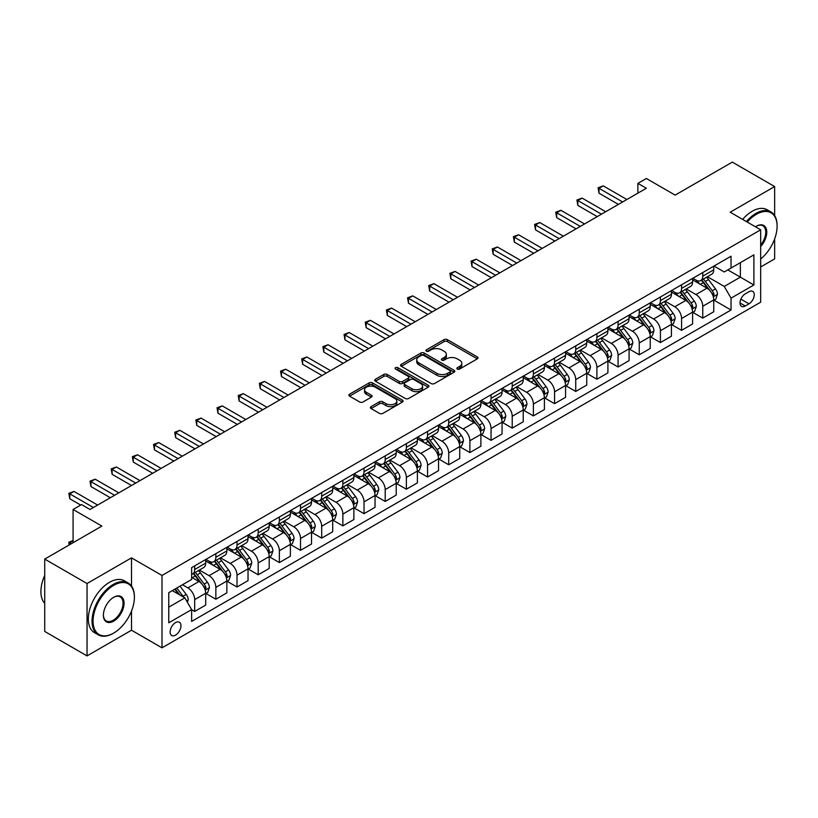 <?xml version="1.0" encoding="UTF-8"?>
<svg xmlns="http://www.w3.org/2000/svg" width="818" height="818" viewBox="0 0 818 818"><rect width="100%" height="100%" fill="white"/><g stroke="black" fill="none" stroke-linecap="round" stroke-linejoin="round"><path stroke-width="1.23" d="M457.313 369.041A1.646 0.951 0 0 0 459.644 369.041L477.303 358.836A2.352 1.36 0 0 0 477.998 357.875A2.352 1.36 0 0 0 477.303 356.924L447.385 339.644A2.352 1.36 0 0 0 444.062 339.644L426.393 349.838A1.646 0.951 0 0 0 425.912 350.513A1.646 0.951 0 0 0 426.393 351.188A1.646 0.951 0 0 0 428.724 351.188L431.004 349.869A7.526 4.346 0 0 1 441.648 349.869L444.143 351.3A7.526 4.346 0 0 1 446.342 354.378A7.526 4.346 0 0 1 444.143 357.446L441.853 358.765A1.646 0.951 0 0 0 441.372 359.439A1.646 0.951 0 0 0 441.853 360.114A1.646 0.951 0 0 0 444.184 360.114L446.464 358.795A7.526 4.346 0 0 1 457.109 358.795L459.604 360.227A7.526 4.346 0 0 1 461.802 363.304A7.526 4.346 0 0 1 459.604 366.372L457.313 367.691A1.646 0.951 0 0 0 456.833 368.366A1.646 0.951 0 0 0 457.313 369.041L457.313 367.691M175.543 635.116A7.669 4.427 120 0 0 180.543 628.357A7.669 4.427 120 0 0 179.367 622.222A7.669 4.427 120 0 0 175.543 622.6A7.669 4.427 120 0 0 170.533 629.349A7.669 4.427 120 0 0 171.708 635.494A7.669 4.427 120 0 0 175.543 635.116M371.075 406.638A2.352 1.36 0 0 0 370.39 407.599A2.352 1.36 0 0 0 371.075 408.55L379.47 413.397A2.352 1.36 0 0 0 382.804 413.397L402.415 402.078A2.352 1.36 0 0 0 403.1 401.117A2.352 1.36 0 0 0 402.415 400.155L372.497 382.885A2.352 1.36 0 0 0 369.163 382.885L349.552 394.204A2.352 1.36 0 0 0 348.867 395.166A2.352 1.36 0 0 0 349.552 396.127L359.695 401.975A2.352 1.36 0 0 0 363.018 401.975L371.413 397.129A2.352 1.36 0 0 0 372.098 396.178A2.352 1.36 0 0 0 371.413 395.217L366.382 392.313A6.288 3.63 0 0 1 364.542 389.746A6.288 3.63 0 0 1 368.427 386.393A6.288 3.63 0 0 1 375.278 387.18L394.971 398.55A6.288 3.63 0 0 1 396.822 401.117A6.288 3.63 0 0 1 392.937 404.47A6.288 3.63 0 0 1 386.086 403.683L382.804 401.791A2.352 1.36 0 0 0 379.47 401.791L371.075 406.638L371.075 408.55M774.646 215.604L774.646 186.555L732.304 162.107L675.147 195.113L646.353 178.488L637.887 183.375L646.353 188.263L90.011 509.471L81.544 504.573L73.078 509.471L73.078 542.712M131.504 586.036L131.504 557.866L87.045 583.531L44.714 559.093L101.872 526.086L73.078 509.471M131.504 557.866L161.995 575.463L760.668 229.817L760.668 302.179L161.995 647.825L161.995 575.463M774.646 186.555L730.188 212.22L760.668 229.817M431.178 383.55A2.352 1.36 0 0 0 434.501 383.55L454.113 372.231A2.352 1.36 0 0 0 454.808 371.27A2.352 1.36 0 0 0 454.113 370.309L424.194 353.028A2.352 1.36 0 0 0 420.871 353.028L401.249 364.358A2.352 1.36 0 0 0 400.564 365.319A2.352 1.36 0 0 0 401.249 366.28L431.178 383.55M396.178 369.388A1.646 0.951 0 0 1 397.845 369.624L397.845 367.671L428.264 385.237A2.352 1.36 0 0 1 428.949 386.188A2.352 1.36 0 0 1 428.264 387.149L408.652 398.478A2.352 1.36 0 0 1 405.329 398.478L375.401 381.198L375.401 379.286A2.352 1.36 0 0 0 374.716 380.237A2.352 1.36 0 0 0 375.401 381.198M375.401 379.286L383.795 374.439A2.352 1.36 0 0 1 387.118 374.439L399.256 381.444A2.352 1.36 0 0 0 402.579 381.444L408.151 378.223A2.352 1.36 0 0 0 408.836 377.262A2.352 1.36 0 0 0 408.151 376.311L395.513 369.01A1.646 0.951 0 0 1 395.033 368.345A1.646 0.951 0 0 1 396.055 367.466A1.646 0.951 0 0 1 397.845 367.671M87.045 583.531L87.045 655.893L44.714 631.445L44.714 559.093M760.668 266.975L774.646 258.907L774.646 238.907M748.991 291.719L745.259 293.866A7.423 4.284 120 0 0 740.413 300.411A7.423 4.284 120 0 0 741.548 306.361A7.423 4.284 120 0 0 745.259 305.993L748.991 303.836A7.423 4.284 120 0 0 753.838 297.302A7.423 4.284 120 0 0 752.703 291.351A7.423 4.284 120 0 0 748.991 291.719M714.012 266.044L724.257 271.965L731.036 268.048L731.036 256.218L191.627 567.641L191.627 579.471L168.764 592.672L168.764 622.795L191.627 609.594L191.627 621.424L731.036 310.002L731.036 298.171L724.257 286.433L707.417 276.709M731.036 268.048L753.899 254.848L753.899 284.971L731.036 298.171M87.045 655.893L131.504 630.228L161.995 647.825M637.887 183.375L637.887 193.15M727.815 269.909L740.351 277.149L740.351 262.67L753.899 254.848M724.257 286.433L740.351 277.149L753.899 284.971M168.764 607.15L184.858 597.856L172.322 590.627M191.627 609.686L194.674 611.445L194.674 599.614A9.581 5.532 -120 0 0 187.905 587.886L182.486 584.758M194.674 611.445L205.686 605.095L205.686 593.265A9.581 5.532 -120 0 0 198.907 581.526L191.627 577.324M205.942 593.51L215.85 599.226L215.85 587.396A9.581 5.532 -120 0 0 209.071 575.668L199.347 570.044M215.85 599.226L226.852 592.876L226.852 581.036A9.581 5.532 -120 0 0 220.083 569.308L205.686 560.995M227.107 581.281L237.016 587.007L237.016 575.177A9.581 5.532 -120 0 0 230.247 563.438L220.512 557.825M237.016 587.007L248.028 580.647L248.028 568.817A9.581 5.532 -120 0 0 241.249 557.089L226.852 548.776M248.283 569.062L258.191 574.788L258.191 562.948A9.581 5.532 -120 0 0 251.412 551.22L241.688 545.606M258.191 574.788L269.194 568.428L269.194 556.598A9.581 5.532 -120 0 0 262.425 544.86L248.028 536.547M269.449 556.843L279.357 562.559L279.357 550.729A9.581 5.532 -120 0 0 272.578 539.001L262.854 533.377M279.357 562.559L290.37 556.209L290.37 544.379A9.581 5.532 -120 0 0 283.59 532.641L269.194 524.328M290.615 544.614L300.523 550.34L300.523 538.51A9.581 5.532 -120 0 0 293.754 526.772L284.03 521.158M300.523 550.34L311.535 543.98L311.535 532.15A9.581 5.532 -120 0 0 304.756 520.422L290.37 512.109M311.791 532.395L321.699 538.121L321.699 526.281A9.581 5.532 -120 0 0 314.92 514.553L305.196 508.939M321.699 538.121L332.701 531.761L332.701 519.931A9.581 5.532 -120 0 0 325.932 508.193L311.535 499.88M332.957 520.176L342.865 525.892L342.865 514.062A9.581 5.532 -120 0 0 336.096 502.334L326.362 496.71M342.865 525.892L353.877 519.542L353.877 507.712A9.581 5.532 -120 0 0 347.098 495.974L332.701 487.661M354.133 507.947L364.03 513.673L364.03 501.843A9.581 5.532 -120 0 0 357.261 490.105L347.538 484.491M364.03 513.673L375.043 507.313L375.043 495.483A9.581 5.532 -120 0 0 368.274 483.755L353.877 475.442M375.298 495.728L385.206 501.454L385.206 489.614A9.581 5.532 -120 0 0 378.427 477.886L368.703 472.272M385.206 501.454L396.209 495.094L396.209 483.264A9.581 5.532 -120 0 0 389.44 471.526L375.043 463.213M396.464 483.51L406.372 489.225L406.372 477.395A9.581 5.532 -120 0 0 399.603 465.667L389.869 460.043M406.372 489.225L417.384 482.876L417.384 471.045A9.581 5.532 -120 0 0 410.605 459.307L396.209 450.994M417.64 471.28L427.548 477.006L427.548 465.176A9.581 5.532 -120 0 0 420.769 453.438L411.045 447.824M427.548 477.006L438.55 470.647L438.55 458.816A9.581 5.532 -120 0 0 431.781 447.088L417.384 438.775M438.806 459.062L448.714 464.788L448.714 452.947A9.581 5.532 -120 0 0 441.945 441.219L432.211 435.605M448.714 464.788L459.726 458.428L459.726 446.597A9.581 5.532 -120 0 0 452.947 434.859L438.55 426.556M459.982 446.843L469.88 452.558L469.88 440.728A9.581 5.532 -120 0 0 463.111 429L453.387 423.376M469.88 452.558L480.892 446.209L480.892 434.378A9.581 5.532 -120 0 0 474.123 422.64L459.726 414.327M481.148 434.614L491.056 440.34L491.056 428.509A9.581 5.532 -120 0 0 484.276 416.771L474.552 411.157M491.056 440.34L502.058 433.98L502.058 422.149A9.581 5.532 -120 0 0 495.289 410.421L480.892 402.108M502.313 422.395L512.221 428.121L512.221 416.28A9.581 5.532 -120 0 0 505.452 404.552L495.718 398.939M512.221 428.121L523.234 421.761L523.234 409.93A9.581 5.532 -120 0 0 516.455 398.192L502.058 389.889M523.489 410.176L533.397 415.892L533.397 404.061A9.581 5.532 -120 0 0 526.618 392.333L516.894 386.709M533.397 415.892L544.399 409.542L544.399 397.712A9.581 5.532 -120 0 0 537.63 385.973L523.234 377.66M544.655 397.947L554.563 403.673L554.563 391.842A9.581 5.532 -120 0 0 547.784 380.104L538.06 374.491M554.563 403.673L565.575 397.313L565.575 385.482A9.581 5.532 -120 0 0 558.796 373.754L544.399 365.441M565.821 385.728L575.729 391.454L575.729 379.613A9.581 5.532 -120 0 0 568.96 367.885L559.236 362.272M575.729 391.454L586.741 385.094L586.741 373.264A9.581 5.532 -120 0 0 579.962 361.525L565.575 353.223M586.997 373.509L596.905 379.225L596.905 367.394A9.581 5.532 -120 0 0 590.126 355.666L580.402 350.043M596.905 379.225L607.907 372.875L607.907 361.045A9.581 5.532 -120 0 0 601.138 349.306L586.741 340.994M608.163 361.28L618.071 367.006L618.071 355.176A9.581 5.532 -120 0 0 611.302 343.437L601.567 337.824M618.071 367.006L629.083 360.646L629.083 348.816A9.581 5.532 -120 0 0 622.304 337.088L607.907 328.775M629.339 349.061L639.247 354.787L639.247 342.946A9.581 5.532 -120 0 0 632.467 331.218L622.743 325.605M639.247 354.787L650.249 348.427L650.249 336.597A9.581 5.532 -120 0 0 643.48 324.858L629.083 316.556M650.504 336.842L660.412 342.558L660.412 330.728A9.581 5.532 -120 0 0 653.633 319L643.909 313.376M660.412 342.558L671.425 336.208L671.425 324.378A9.581 5.532 -120 0 0 664.645 312.64L650.249 304.327M671.67 324.613L681.578 330.339L681.578 318.509A9.581 5.532 -120 0 0 674.809 306.77L665.085 301.157M681.578 330.339L692.59 323.979L692.59 312.149A9.581 5.532 -120 0 0 685.811 300.421L671.425 292.108M692.846 312.394L702.754 318.12L702.754 306.28A9.581 5.532 -120 0 0 695.975 294.552L686.251 288.938M702.754 318.12L713.756 311.76L713.756 299.93A9.581 5.532 -120 0 0 706.987 288.192L692.59 279.889M692.846 278.273L695.975 280.083A9.581 5.532 -120 0 0 700.77 280.554A9.581 5.532 -120 0 0 702.754 276.167L702.754 272.547M671.67 290.492L674.809 292.302A9.581 5.532 -120 0 0 679.594 292.772A9.581 5.532 -120 0 0 681.578 288.386L681.578 284.776M650.504 302.711L653.633 304.521A9.581 5.532 -120 0 0 658.429 305.002A9.581 5.532 -120 0 0 660.412 300.615L660.412 296.995M629.339 314.94L632.467 316.75A9.581 5.532 -120 0 0 637.263 317.22A9.581 5.532 -120 0 0 639.247 312.834L639.247 309.214M608.163 327.159L611.302 328.969A9.581 5.532 -120 0 0 616.087 329.439A9.581 5.532 -120 0 0 618.071 325.053L618.071 321.443M586.997 339.378L590.126 341.188A9.581 5.532 -120 0 0 594.921 341.668A9.581 5.532 -120 0 0 596.905 337.282L596.905 333.662M565.821 351.607L568.96 353.417A9.581 5.532 -120 0 0 573.745 353.887A9.581 5.532 -120 0 0 575.729 349.501L575.729 345.881M544.655 363.826L547.784 365.636A9.581 5.532 -120 0 0 552.579 366.106A9.581 5.532 -120 0 0 554.563 361.72L554.563 358.11M523.489 376.045L526.618 377.855A9.581 5.532 -120 0 0 531.414 378.335A9.581 5.532 -120 0 0 533.397 373.949L533.397 370.329M502.313 388.274L505.452 390.084A9.581 5.532 -120 0 0 510.238 390.554A9.581 5.532 -120 0 0 512.221 386.168L512.221 382.548M481.148 400.493L484.276 402.303A9.581 5.532 -120 0 0 489.072 402.773A9.581 5.532 -120 0 0 491.056 398.386L491.056 394.777M459.972 412.712L463.111 414.521A9.581 5.532 -120 0 0 467.896 415.002A9.581 5.532 -120 0 0 469.88 410.616L469.88 406.996M438.806 424.941L441.945 426.751A9.581 5.532 -120 0 0 446.73 427.221A9.581 5.532 -120 0 0 448.714 422.834L448.714 419.215M417.64 437.16L420.769 438.969A9.581 5.532 -120 0 0 425.564 439.44A9.581 5.532 -120 0 0 427.548 435.053L427.548 431.444M396.464 449.379L399.603 451.188A9.581 5.532 -120 0 0 404.389 451.669A9.581 5.532 -120 0 0 406.372 447.282L406.372 443.663M375.298 461.608L378.427 463.417A9.581 5.532 -120 0 0 383.223 463.888A9.581 5.532 -120 0 0 385.206 459.501L385.206 455.882M354.133 473.826L357.261 475.636A9.581 5.532 -120 0 0 362.047 476.107A9.581 5.532 -120 0 0 364.03 471.72L364.03 468.111M332.957 486.045L336.096 487.855A9.581 5.532 -120 0 0 340.881 488.336A9.581 5.532 -120 0 0 342.865 483.949L342.865 480.33M311.791 498.274L314.92 500.084A9.581 5.532 -120 0 0 319.715 500.555A9.581 5.532 -120 0 0 321.699 496.168L321.699 492.548M290.615 510.493L293.754 512.303A9.581 5.532 -120 0 0 298.539 512.774A9.581 5.532 -120 0 0 300.523 508.387L300.523 504.778M269.449 522.712L272.578 524.522A9.581 5.532 -120 0 0 277.374 525.003A9.581 5.532 -120 0 0 279.357 520.616L279.357 516.996M248.283 534.941L251.412 536.751A9.581 5.532 -120 0 0 256.198 537.221A9.581 5.532 -120 0 0 258.191 532.835L258.191 529.215M227.107 547.16L230.247 548.97A9.581 5.532 -120 0 0 235.032 549.44A9.581 5.532 -120 0 0 237.016 545.054L237.016 541.444M205.942 559.379L209.071 561.189A9.581 5.532 -120 0 0 213.866 561.669A9.581 5.532 -120 0 0 215.85 557.283L215.85 553.663M714.012 300.175L731.036 310.002M700.77 280.554L711.772 274.194A9.581 5.532 -120 0 0 713.756 269.817L713.756 266.198M679.594 292.772L690.607 286.423A9.581 5.532 -120 0 0 692.59 282.036L692.59 278.417M658.429 305.002L669.441 298.642A9.581 5.532 -120 0 0 671.425 294.255L671.425 290.635M637.263 317.22L648.265 310.86A9.581 5.532 -120 0 0 650.249 306.484L650.249 302.864M616.087 329.439L627.099 323.09A9.581 5.532 -120 0 0 629.083 318.703L629.083 315.083M594.921 341.668L605.923 335.308A9.581 5.532 -120 0 0 607.907 330.922L607.907 327.302M573.745 353.887L584.758 347.527A9.581 5.532 -120 0 0 586.741 343.151L586.741 339.531M552.579 366.106L563.592 359.756A9.581 5.532 -120 0 0 565.575 355.37L565.575 351.75M531.414 378.335L542.416 371.975A9.581 5.532 -120 0 0 544.399 367.589L544.399 363.969M510.238 390.554L521.25 384.194A9.581 5.532 -120 0 0 523.234 379.818L523.234 376.198M489.072 402.773L500.074 396.423A9.581 5.532 -120 0 0 502.058 392.037L502.058 388.417M467.896 415.002L478.908 408.642A9.581 5.532 -120 0 0 480.892 404.256L480.892 400.636M446.73 427.221L457.743 420.861A9.581 5.532 -120 0 0 459.726 416.485L459.726 412.865M425.564 439.44L436.567 433.09A9.581 5.532 -120 0 0 438.55 428.704L438.55 425.084M404.389 451.669L415.401 445.309A9.581 5.532 -120 0 0 417.384 440.922L417.384 437.303M383.223 463.888L394.225 457.528A9.581 5.532 -120 0 0 396.209 453.152L396.209 449.532M362.047 476.107L373.059 469.757A9.581 5.532 -120 0 0 375.043 465.37L375.043 461.751M340.881 488.336L351.893 481.976A9.581 5.532 -120 0 0 353.877 477.589L353.877 473.97M319.715 500.555L330.717 494.195A9.581 5.532 -120 0 0 332.701 489.818L332.701 486.199M298.539 512.774L309.552 506.424A9.581 5.532 -120 0 0 311.535 502.037L311.535 498.418M277.374 525.003L288.376 518.643A9.581 5.532 -120 0 0 290.37 514.256L290.37 510.636M256.198 537.221L267.21 530.862A9.581 5.532 -120 0 0 269.194 526.475L269.194 522.866M235.032 549.44L246.044 543.091A9.581 5.532 -120 0 0 248.028 538.704L248.028 535.084M213.866 561.669L224.868 555.31A9.581 5.532 -120 0 0 226.852 550.923L226.852 547.303M191.627 574.277A9.581 5.532 -120 0 0 192.69 573.888L203.702 567.528A9.581 5.532 -120 0 0 205.686 563.142L205.686 559.532M192.69 573.888A9.581 5.532 -120 0 0 194.674 569.502L194.674 565.882M184.858 597.856L191.627 609.594M131.504 630.228L131.504 611.087M457.968 369.266L459.604 368.325A7.526 4.346 0 0 0 461.802 365.257L461.802 363.304M446.342 354.378L446.342 356.331A7.526 4.346 0 0 1 444.143 359.399L442.507 360.339M477.272 358.857L447.385 341.597A2.352 1.36 0 0 0 444.062 341.597L427.057 351.413M454.113 370.309L454.113 372.231L424.194 354.992A2.352 1.36 0 0 0 420.871 354.992L401.28 366.3M449.961 371.945A1.646 0.951 0 0 0 450.442 371.27A1.646 0.951 0 0 0 449.961 370.595L423.693 355.431A1.646 0.951 0 0 0 421.362 355.431L418.959 356.822A7.526 4.346 0 0 0 416.751 359.9A7.526 4.346 0 0 0 418.959 362.967L436.914 373.335A7.526 4.346 0 0 0 447.548 373.335L449.961 371.945L449.961 373.898A1.646 0.951 0 0 0 450.442 373.223L450.442 371.27M416.751 359.9L416.751 361.853A7.526 4.346 0 0 0 418.959 364.92L418.959 362.967M449.961 373.898L447.548 375.288A7.526 4.346 0 0 1 436.914 375.288L418.959 364.92M375.431 381.219L383.795 376.392L383.795 374.439M408.836 377.262L408.836 379.225A2.352 1.36 0 0 1 408.151 380.186L402.579 383.397A2.352 1.36 0 0 1 399.256 383.397L387.118 376.392A2.352 1.36 0 0 0 383.795 376.392M397.845 369.624L428.233 387.17M411.853 388.714A6.288 3.63 0 0 0 418.704 389.501A6.288 3.63 0 0 0 422.589 386.147A6.288 3.63 0 0 0 420.738 383.581L413.806 379.572A2.352 1.36 0 0 0 410.483 379.572L404.91 382.783A2.352 1.36 0 0 0 404.225 383.744A2.352 1.36 0 0 0 404.91 384.705L411.853 388.714L411.853 390.667A6.288 3.63 0 0 0 418.704 391.454A6.288 3.63 0 0 0 422.589 388.1L422.589 386.147M404.225 383.744L404.225 385.697A2.352 1.36 0 0 0 404.91 386.658L404.91 384.705M411.853 390.667L404.91 386.658M396.822 401.117L396.822 403.069A6.288 3.63 0 0 1 392.937 406.423A6.288 3.63 0 0 1 386.086 405.636L382.804 403.744A2.352 1.36 0 0 0 379.47 403.744L371.106 408.571M364.542 389.746L364.542 391.699A6.288 3.63 0 0 0 366.382 394.266L366.382 392.313M371.382 397.149L366.382 394.266M402.415 400.155L402.415 402.078L372.497 384.838A2.352 1.36 0 0 0 369.163 384.838L349.583 396.147M713.756 300.318L715.791 299.143L717.488 294.255A6.35 3.661 -120 0 0 715.464 288.856L708.541 279.613A18.323 10.583 -120 0 0 706.537 277.22M699.656 283.969A18.323 10.583 -120 0 0 695.903 280.042M713.184 296.433L714.063 294.531A6.35 3.661 -120 0 0 712.243 290.707L705.32 281.474A18.323 10.583 -120 0 0 703.327 279.081M701.619 280.063A15.205 8.783 60 0 1 704.114 282.905L709.973 290.717M701.292 280.257A18.323 10.583 60 0 1 703.286 282.65L707.887 288.785M622.641 201.954L599.021 188.314L603.255 185.87L626.874 199.51M618.408 204.398L599.021 193.201L599.021 188.314L598.091 187.772L603.255 185.87M599.021 193.201L598.091 187.772M692.59 312.537L694.625 311.372L696.312 306.484A6.35 3.661 -120 0 0 694.288 301.075L687.365 291.842A18.323 10.583 -120 0 0 685.372 289.439M678.49 296.188A18.323 10.583 -120 0 0 674.738 292.261M692.008 308.652L692.887 306.75A6.35 3.661 -120 0 0 691.077 302.936L684.155 293.693A18.323 10.583 -120 0 0 682.151 291.3M680.443 292.282A15.205 8.783 60 0 1 682.948 295.124L688.797 302.936M680.116 292.476A18.323 10.583 60 0 1 682.12 294.869L686.721 301.014M671.425 324.766L673.449 323.591L675.147 318.703A6.35 3.661 -120 0 0 673.122 313.294L666.2 304.061A18.323 10.583 -120 0 0 664.206 301.668M657.314 308.406A18.323 10.583 -120 0 0 653.572 304.48M670.842 320.881L671.721 318.969A6.35 3.661 -120 0 0 669.901 315.155L662.979 305.922A18.323 10.583 -120 0 0 660.985 303.519M659.277 304.511A15.205 8.783 60 0 1 661.772 307.343L667.631 315.165M658.95 304.695A18.323 10.583 60 0 1 660.954 307.087L665.555 313.233M650.249 336.985L652.283 335.809L653.981 330.922A6.35 3.661 -120 0 0 651.946 325.523L645.034 316.28A18.323 10.583 -120 0 0 643.03 313.887M636.148 320.636A18.323 10.583 -120 0 0 632.396 316.709M649.676 333.1L650.545 331.198A6.35 3.661 -120 0 0 648.735 327.374L641.813 318.141A18.323 10.583 -120 0 0 639.809 315.748M638.112 316.73A15.205 8.783 60 0 1 640.606 319.572L646.465 327.384M637.784 316.924A18.323 10.583 60 0 1 639.778 319.317L644.38 325.452M601.475 214.173L577.845 200.533L582.089 198.089L605.709 211.729M597.242 216.617L577.845 205.43L577.845 200.533L576.915 200.001L582.089 198.089M577.845 205.43L576.915 200.001M580.31 226.402L556.68 212.762L560.913 210.318L584.543 223.958M576.077 228.846L556.68 217.649L556.68 212.762L555.749 212.22L560.913 210.318M556.68 217.649L555.749 212.22M559.134 238.621L535.514 224.981L539.747 222.537L563.367 236.177M554.901 241.065L535.514 229.868L535.514 224.981L534.583 224.439L539.747 222.537M535.514 229.868L534.583 224.439M629.083 349.204L631.118 348.039L632.805 343.151A6.35 3.661 -120 0 0 630.78 337.742L623.858 328.509A18.323 10.583 -120 0 0 621.864 326.106M614.983 332.854A18.323 10.583 -120 0 0 611.23 328.928M628.5 345.319L629.379 343.417A6.35 3.661 -120 0 0 627.559 339.603L620.647 330.36A18.323 10.583 -120 0 0 618.643 327.967M616.936 328.948A15.205 8.783 60 0 1 619.43 331.791L625.289 339.603M616.608 329.143A18.323 10.583 60 0 1 618.612 331.535L623.214 337.681M537.968 250.84L514.338 237.2L518.571 234.756L542.201 248.396M533.735 253.283L514.338 242.097L514.338 237.2L513.407 236.668L518.571 234.756M514.338 242.097L513.407 236.668M760.668 259.04A29.223 16.871 120 0 0 777.1 226.208A29.223 16.871 120 0 0 756.435 214.275A29.223 16.871 120 0 0 747.243 222.067M746.364 221.555A29.939 17.28 -60 0 1 755.934 213.396A29.939 17.28 -60 0 1 770.904 211.913A29.939 17.28 -60 0 1 777.1 225.615A29.939 17.28 -60 0 1 777.1 225.911M755.464 226.821A14.612 8.436 -60 0 1 756.435 226.208L756.435 226.208A14.612 8.436 -60 0 1 766.538 229.797A14.612 8.436 -60 0 1 760.668 246.566M742.632 219.408A29.939 17.28 -60 0 1 752.202 211.248A29.939 17.28 -60 0 1 767.172 209.766L770.904 211.913M760.668 245.032A13.896 8.016 120 0 0 762.877 225.809A13.896 8.016 120 0 0 756.18 226.361M113.211 633.357L113.722 633.06A29.223 16.871 120 0 0 134.387 597.273A29.223 16.871 120 0 0 113.722 585.34A29.223 16.871 120 0 0 93.058 621.128A29.223 16.871 120 0 0 113.722 633.06L113.211 633.357A29.939 17.28 -60 0 1 98.242 634.84A29.939 17.28 -60 0 1 93.661 610.841A29.939 17.28 -60 0 1 113.211 584.461A29.939 17.28 -60 0 1 128.181 582.978A29.939 17.28 -60 0 1 134.387 596.68A29.939 17.28 -60 0 1 134.387 596.976M113.722 621.128A14.612 8.436 -60 0 1 103.395 615.167A14.612 8.436 -60 0 1 113.722 597.273L113.722 597.273A14.612 8.436 -60 0 1 124.06 603.234A14.612 8.436 -60 0 1 113.722 621.128M103.395 614.87A13.896 8.016 120 0 0 106.268 620.934A13.896 8.016 120 0 0 113.211 620.249A13.896 8.016 120 0 0 122.291 608.009A13.896 8.016 120 0 0 120.164 596.874A13.896 8.016 120 0 0 113.467 597.426M98.242 634.84L94.52 632.682A29.939 17.28 -60 0 1 89.929 608.694A29.939 17.28 -60 0 1 109.489 582.314A29.939 17.28 -60 0 1 124.459 580.831L128.181 582.978M44.714 603.387A29.939 17.28 -60 0 1 44.714 575.412M607.907 361.433L609.942 360.257L611.639 355.37A6.35 3.661 -120 0 0 609.615 349.961L602.692 340.728A18.323 10.583 -120 0 0 600.688 338.335M593.807 345.073A18.323 10.583 -120 0 0 590.054 341.147M607.334 357.548L608.214 355.636A6.35 3.661 -120 0 0 606.394 351.822L599.471 342.589A18.323 10.583 -120 0 0 597.477 340.186M595.77 341.178A15.205 8.783 60 0 1 598.265 344.01L604.124 351.832M595.443 341.362A18.323 10.583 60 0 1 597.437 343.754L602.038 349.899M586.741 373.652L588.776 372.476L590.463 367.589A6.35 3.661 -120 0 0 588.439 362.19L581.516 352.947A18.323 10.583 -120 0 0 579.522 350.554M572.641 357.302A18.323 10.583 -120 0 0 568.888 353.376M586.158 369.767L587.038 367.865A6.35 3.661 -120 0 0 585.228 364.041L578.306 354.808A18.323 10.583 -120 0 0 576.301 352.415M574.604 353.396A15.205 8.783 60 0 1 577.099 356.239L582.948 364.051M574.277 353.591A18.323 10.583 60 0 1 576.271 355.983L580.872 362.118M565.575 385.871L567.6 384.705L569.297 379.818A6.35 3.661 -120 0 0 567.273 374.409L560.35 365.176A18.323 10.583 -120 0 0 558.357 362.773M551.475 369.521A18.323 10.583 -120 0 0 547.723 365.595M564.993 381.986L565.872 380.084A6.35 3.661 -120 0 0 564.052 376.27L557.13 367.026A18.323 10.583 -120 0 0 555.136 364.634M553.428 365.615A15.205 8.783 60 0 1 555.923 368.458L561.782 376.27M553.101 365.81A18.323 10.583 60 0 1 555.105 368.202L559.706 374.347M544.399 398.1L546.434 396.924L548.132 392.037A6.35 3.661 -120 0 0 546.097 386.628L539.185 377.395A18.323 10.583 -120 0 0 537.181 375.002M530.299 381.74A18.323 10.583 -120 0 0 526.547 377.814M543.827 394.215L544.696 392.303A6.35 3.661 -120 0 0 542.886 388.489L535.964 379.255A18.323 10.583 -120 0 0 533.96 376.853M532.262 377.844A15.205 8.783 60 0 1 534.757 380.677L540.616 388.499M531.935 378.028A18.323 10.583 60 0 1 533.929 380.421L538.53 386.566M523.234 410.319L525.268 409.143L526.956 404.256A6.35 3.661 -120 0 0 524.931 398.857L518.009 389.613A18.323 10.583 -120 0 0 516.015 387.221M509.133 393.969A18.323 10.583 -120 0 0 505.381 390.043M522.651 406.434L523.53 404.532A6.35 3.661 -120 0 0 521.71 400.708L514.798 391.474A18.323 10.583 -120 0 0 512.794 389.082M511.086 390.063A15.205 8.783 60 0 1 513.581 392.906L519.44 400.718M510.759 390.247A18.323 10.583 60 0 1 512.763 392.65L517.365 398.785M516.792 263.069L493.172 249.429L497.405 246.985L521.035 260.625M512.559 265.513L493.172 254.316L493.172 249.429L492.242 248.887L497.405 246.985M493.172 254.316L492.242 248.887M495.626 275.288L471.996 261.648L476.24 259.204L499.859 272.844M491.393 277.731L471.996 266.535L471.996 261.648L471.066 261.106L476.24 259.204M471.996 266.535L471.066 261.106M474.46 287.507L450.83 273.866L455.064 271.423L478.694 285.063M470.227 289.95L450.83 278.764L450.83 273.866L449.9 273.335L455.064 271.423M450.83 278.764L449.9 273.335M453.284 299.736L429.665 286.096L433.898 283.652L457.518 297.292M449.051 302.179L429.665 290.983L429.665 286.096L428.734 285.554L433.898 283.652M429.665 290.983L428.734 285.554M432.119 311.955L408.489 298.314L412.722 295.871L436.352 309.511M427.886 314.398L408.489 303.202L408.489 298.314L407.558 297.772L412.722 295.871M408.489 303.202L407.558 297.772M502.058 422.538L504.092 421.372L505.79 416.485A6.35 3.661 -120 0 0 503.765 411.076L496.843 401.842A18.323 10.583 -120 0 0 494.839 399.44M487.957 406.188A18.323 10.583 -120 0 0 484.205 402.262M501.485 418.652L502.364 416.751A6.35 3.661 -120 0 0 500.544 412.937L493.622 403.693A18.323 10.583 -120 0 0 491.628 401.301M489.921 402.282A15.205 8.783 60 0 1 492.416 405.125L498.274 412.937M489.593 402.476A18.323 10.583 60 0 1 491.587 404.869L496.189 411.014M410.943 324.173L387.323 310.533L391.556 308.089L415.186 321.73M406.71 326.617L387.323 315.431L387.323 310.533L386.393 310.002L391.556 308.089M387.323 315.431L386.393 310.002M480.892 434.767L482.927 433.591L484.614 428.704A6.35 3.661 -120 0 0 482.589 423.295L475.677 414.061A18.323 10.583 -120 0 0 473.673 411.669M466.792 418.407A18.323 10.583 -120 0 0 463.039 414.481M480.309 430.881L481.189 428.969A6.35 3.661 -120 0 0 479.379 425.156L472.456 415.922A18.323 10.583 -120 0 0 470.452 413.519M468.755 414.511A15.205 8.783 60 0 1 471.25 417.344L477.099 425.166M468.428 414.695A18.323 10.583 60 0 1 470.422 417.088L475.023 423.233M389.777 336.402L366.157 322.762L370.39 320.319L394.01 333.959M385.544 338.846L366.157 327.65L366.157 322.762L365.217 322.22L370.39 320.319M366.157 327.65L365.217 322.22M459.726 446.986L461.751 445.81L463.448 440.922A6.35 3.661 -120 0 0 461.424 435.524L454.501 426.28A18.323 10.583 -120 0 0 452.507 423.888M445.626 430.636A18.323 10.583 -120 0 0 441.873 426.71M459.143 443.1L460.023 441.199A6.35 3.661 -120 0 0 458.203 437.374L451.28 428.141A18.323 10.583 -120 0 0 449.286 425.749M447.579 426.73A15.205 8.783 60 0 1 450.074 429.573L455.933 437.385M447.252 426.914A18.323 10.583 60 0 1 449.256 429.317L453.857 435.452M368.611 348.621L344.981 334.981L349.214 332.537L372.844 346.178M364.378 351.065L344.981 339.869L344.981 334.981L344.051 334.439L349.214 332.537M344.981 339.869L344.051 334.439M438.55 459.205L440.585 458.039L442.282 453.152A6.35 3.661 -120 0 0 440.258 447.743L433.336 438.509A18.323 10.583 -120 0 0 431.331 436.106M424.45 442.855A18.323 10.583 -120 0 0 420.697 438.929M437.978 455.319L438.847 453.417A6.35 3.661 -120 0 0 437.037 449.603L430.115 440.36A18.323 10.583 -120 0 0 428.121 437.967M426.413 438.949A15.205 8.783 60 0 1 428.908 441.792L434.767 449.603M426.086 439.143A18.323 10.583 60 0 1 428.08 441.536L432.681 447.681M347.435 360.84L323.816 347.2L328.049 344.756L351.668 358.396M343.202 363.284L323.816 352.098L323.816 347.2L322.885 346.668L328.049 344.756M323.816 352.098L322.885 346.668M417.384 471.434L419.419 470.258L421.106 465.37A6.35 3.661 -120 0 0 419.082 459.961L412.16 450.728A18.323 10.583 -120 0 0 410.166 448.336M403.284 455.074A18.323 10.583 -120 0 0 399.532 451.147M416.802 467.548L417.681 465.636A6.35 3.661 -120 0 0 415.861 461.822L408.949 452.589A18.323 10.583 -120 0 0 406.945 450.186M405.237 451.178A15.205 8.783 60 0 1 407.742 454.01L413.591 461.833M404.91 451.362A18.323 10.583 60 0 1 406.914 453.755L411.515 459.9M326.27 373.069L302.64 359.429L306.873 356.985L330.503 370.626M322.036 375.513L302.64 364.317L302.64 359.429L301.709 358.887L306.873 356.985M302.64 364.317L301.709 358.887M396.209 483.653L398.243 482.477L399.941 477.589A6.35 3.661 -120 0 0 397.916 472.19L390.994 462.947A18.323 10.583 -120 0 0 388.99 460.554M382.108 467.303A18.323 10.583 -120 0 0 378.366 463.377M395.636 479.767L396.515 477.865A6.35 3.661 -120 0 0 394.695 474.041L387.773 464.808A18.323 10.583 -120 0 0 385.779 462.415M384.071 463.397A15.205 8.783 60 0 1 386.566 466.24L392.425 474.051M383.744 463.581A18.323 10.583 60 0 1 385.738 465.984L390.339 472.119M305.094 385.288L281.474 371.648L285.707 369.204L309.337 382.844M300.86 387.732L281.474 376.536L281.474 371.648L280.543 371.106L285.707 369.204M281.474 376.536L280.543 371.106M375.043 495.872L377.078 494.706L378.765 489.818A6.35 3.661 -120 0 0 376.74 484.409L369.828 475.176A18.323 10.583 -120 0 0 367.824 472.773M360.942 479.522A18.323 10.583 -120 0 0 357.19 475.595M374.47 491.986L375.339 490.084A6.35 3.661 -120 0 0 373.529 486.27L366.607 477.027A18.323 10.583 -120 0 0 364.603 474.634M362.906 475.616A15.205 8.783 60 0 1 365.401 478.458L371.249 486.27M362.579 475.81A18.323 10.583 60 0 1 364.572 478.203L369.174 484.348M353.877 508.101L355.902 506.925L357.599 502.037A6.35 3.661 -120 0 0 355.574 496.628L348.652 487.395A18.323 10.583 -120 0 0 346.658 485.002M339.777 491.741A18.323 10.583 -120 0 0 336.024 487.814M353.294 504.215L354.174 502.303A6.35 3.661 -120 0 0 352.353 498.489L345.431 489.256A18.323 10.583 -120 0 0 343.437 486.853M341.73 487.845A15.205 8.783 60 0 1 344.225 490.677L350.084 498.499M341.403 488.029A18.323 10.583 60 0 1 343.407 490.422L348.008 496.567M332.701 520.32L334.736 519.144L336.433 514.256A6.35 3.661 -120 0 0 334.409 508.857L327.486 499.614A18.323 10.583 -120 0 0 325.482 497.221M318.601 503.97A18.323 10.583 -120 0 0 314.848 500.043M332.128 516.434L333.008 514.532A6.35 3.661 -120 0 0 331.188 510.708L324.265 501.475A18.323 10.583 -120 0 0 322.272 499.082M320.564 500.064A15.205 8.783 60 0 1 323.059 502.906L328.918 510.718M320.237 500.248A18.323 10.583 60 0 1 322.231 502.651L326.832 508.786M311.535 532.538L313.57 531.373L315.257 526.475A6.35 3.661 -120 0 0 313.233 521.076L306.31 511.843A18.323 10.583 -120 0 0 304.316 509.44M297.435 516.189A18.323 10.583 -120 0 0 293.682 512.262M310.952 528.653L311.832 526.751A6.35 3.661 -120 0 0 310.012 522.937L303.1 513.694A18.323 10.583 -120 0 0 301.096 511.301M299.388 512.283A15.205 8.783 60 0 1 301.893 515.125L307.742 522.937M299.061 512.477A18.323 10.583 60 0 1 301.065 514.87L305.666 521.015M290.37 544.768L292.394 543.592L294.091 538.704A6.35 3.661 -120 0 0 292.067 533.295L285.145 524.062A18.323 10.583 -120 0 0 283.14 521.669M276.259 528.408A18.323 10.583 -120 0 0 272.517 524.481M289.787 540.882L290.666 538.97A6.35 3.661 -120 0 0 288.846 535.156L281.924 525.923A18.323 10.583 -120 0 0 279.93 523.52M278.222 524.512A15.205 8.783 60 0 1 280.717 527.344L286.576 535.166M277.895 524.696A18.323 10.583 60 0 1 279.899 527.089L284.49 533.234M269.194 556.986L271.228 555.811L272.915 550.923A6.35 3.661 -120 0 0 270.891 545.524L263.979 536.281A18.323 10.583 -120 0 0 261.975 533.888M255.093 540.637A18.323 10.583 -120 0 0 251.341 536.71M268.621 553.101L269.49 551.199A6.35 3.661 -120 0 0 267.68 547.375L260.758 538.142A18.323 10.583 -120 0 0 258.754 535.749M257.056 536.731A15.205 8.783 60 0 1 259.551 539.573L265.4 547.385M256.729 536.915A18.323 10.583 60 0 1 258.723 539.318L263.324 545.453M248.028 569.205L250.052 568.04L251.75 563.142A6.35 3.661 -120 0 0 249.725 557.743L242.803 548.51A18.323 10.583 -120 0 0 240.809 546.107M233.928 552.856A18.323 10.583 -120 0 0 230.175 548.929M247.445 565.32L248.324 563.418A6.35 3.661 -120 0 0 246.504 559.604L239.582 550.361A18.323 10.583 -120 0 0 237.588 547.968M235.881 548.95A15.205 8.783 60 0 1 238.375 551.792L244.234 559.604M235.553 549.144A18.323 10.583 60 0 1 237.557 551.536L242.159 557.682M226.852 581.434L228.887 580.259L230.584 575.371A6.35 3.661 -120 0 0 228.559 569.962L221.637 560.729A18.323 10.583 -120 0 0 219.633 558.336M212.752 565.074A18.323 10.583 -120 0 0 208.999 561.148M226.279 577.549L227.159 575.637A6.35 3.661 -120 0 0 225.339 571.823L218.416 562.59A18.323 10.583 -120 0 0 216.422 560.187M214.715 561.179A15.205 8.783 60 0 1 217.21 564.011L223.069 571.833M214.388 561.363A18.323 10.583 60 0 1 216.381 563.755L220.983 569.901M205.686 593.653L207.721 592.477L209.408 587.59A6.35 3.661 -120 0 0 207.383 582.191L200.461 572.948A18.323 10.583 -120 0 0 198.467 570.555M205.103 589.768L205.983 587.866A6.35 3.661 -120 0 0 204.163 584.042L197.25 574.809A18.323 10.583 -120 0 0 195.246 572.416M193.539 573.398A15.205 8.783 60 0 1 196.044 576.24L201.893 584.052M193.212 573.582A18.323 10.583 60 0 1 195.216 575.984L199.817 582.119M187.394 602.263L188.242 599.809A6.35 3.661 -120 0 0 186.218 594.41L180.042 586.169M183.58 597.12A6.35 3.661 -120 0 0 182.997 596.271L176.821 588.019M175.236 588.94L179.674 594.87M174.786 589.195L178.549 594.216M73.078 540.851L69.775 542.763L71.381 543.694M69.07 545.023L68.845 542.222L73.078 540.565M68.845 542.222L69.775 542.763L69.775 544.614M283.928 397.507L260.308 383.867L264.541 381.423L288.161 395.063M279.695 399.951L260.308 388.765L260.308 383.867L259.367 383.335L264.541 381.423M260.308 388.765L259.367 383.335M262.762 409.736L239.132 396.096L243.365 393.652L266.995 407.292M258.529 412.18L239.132 400.984L239.132 396.096L238.202 395.554L243.365 393.652M239.132 400.984L238.202 395.554M241.586 421.955L217.966 408.315L222.199 405.871L245.819 419.511M237.353 424.399L217.966 413.202L217.966 408.315L217.036 407.773L222.199 405.871M217.966 413.202L217.036 407.773M220.42 434.174L196.79 420.534L201.023 418.09L224.653 431.73M216.187 436.618L196.79 425.421L196.79 420.534L195.86 420.002L201.023 418.09M196.79 425.421L195.86 420.002M199.255 446.403L175.625 432.763L179.858 430.319L203.488 443.959M195.011 448.847L175.625 437.65L175.625 432.763L174.694 432.221L179.858 430.319M175.625 437.65L174.694 432.221M178.079 458.622L154.459 444.982L158.692 442.538L182.312 456.178M173.845 461.066L154.459 449.869L154.459 444.982L153.518 444.44L158.692 442.538M154.459 449.869L153.518 444.44M156.913 470.841L133.283 457.201L137.516 454.757L161.146 468.397M152.68 473.285L133.283 462.088L133.283 457.201L132.352 456.669L137.516 454.757M133.283 462.088L132.352 456.669M135.737 483.07L112.117 469.43L116.35 466.986L139.97 480.626M131.504 485.514L112.117 474.317L112.117 469.43L111.187 468.888L116.35 466.986M112.117 474.317L111.187 468.888M114.571 495.289L90.941 481.649L95.174 479.205L118.804 492.845M110.338 497.733L90.941 486.536L90.941 481.649L90.011 481.107L95.174 479.205M90.941 486.536L90.011 481.107M93.405 507.508L69.775 493.868L74.009 491.424L97.639 505.064M80.696 505.064L69.775 498.755L69.775 493.868L68.845 493.336L74.009 491.424M69.775 498.755L68.845 493.336M187.905 587.886L198.907 581.526M209.071 575.668L220.083 569.308M230.247 563.438L241.249 557.089M251.412 551.22L262.425 544.86M272.578 539.001L283.59 532.641M293.754 526.772L304.756 520.422M314.92 514.553L325.932 508.193M336.096 502.334L347.098 495.974M357.261 490.105L368.274 483.755M378.427 477.886L389.44 471.526M399.603 465.667L410.605 459.307M420.769 453.438L431.781 447.088M441.945 441.219L452.947 434.859M463.111 429L474.123 422.64M484.276 416.771L495.289 410.421M505.452 404.552L516.455 398.192M526.618 392.333L537.63 385.973M547.784 380.104L558.796 373.754M568.96 367.885L579.962 361.525M590.126 355.666L601.138 349.306M611.302 343.437L622.304 337.088M632.467 331.218L643.48 324.858M653.633 319L664.645 312.64M674.809 306.77L685.811 300.421M695.975 294.552L706.987 288.192M702.754 276.167L713.756 269.817M702.754 306.28L713.756 299.93M681.578 318.509L692.59 312.149M681.578 288.386L692.59 282.036M660.412 330.728L671.425 324.378M660.412 300.615L671.425 294.255M639.247 342.946L650.249 336.597M639.247 312.834L650.249 306.484M618.071 355.176L629.083 348.816M618.071 325.053L629.083 318.703M596.905 367.394L607.907 361.045M596.905 337.282L607.907 330.922M575.729 379.613L586.741 373.264M575.729 349.501L586.741 343.151M554.563 391.842L565.575 385.482M554.563 361.72L565.575 355.37M533.397 404.061L544.399 397.712M533.397 373.949L544.399 367.589M512.221 416.28L523.234 409.93M512.221 386.168L523.234 379.818M491.056 428.509L502.058 422.149M491.056 398.386L502.058 392.037M469.88 440.728L480.892 434.378M469.88 410.616L480.892 404.256M448.714 452.947L459.726 446.597M448.714 422.834L459.726 416.485M427.548 465.176L438.55 458.816M427.548 435.053L438.55 428.704M406.372 477.395L417.384 471.045M406.372 447.282L417.384 440.922M385.206 489.614L396.209 483.264M385.206 459.501L396.209 453.152M364.03 501.843L375.043 495.483M364.03 471.72L375.043 465.37M342.865 514.062L353.877 507.712M342.865 483.949L353.877 477.589M321.699 526.281L332.701 519.931M321.699 496.168L332.701 489.818M300.523 538.51L311.535 532.15M300.523 508.387L311.535 502.037M279.357 550.729L290.37 544.379M279.357 520.616L290.37 514.256M258.191 562.948L269.194 556.598M258.191 532.835L269.194 526.475M237.016 575.177L248.028 568.817M237.016 545.054L248.028 538.704M215.85 587.396L226.852 581.036M215.85 557.283L226.852 550.923M194.674 599.614L205.686 593.265M194.674 569.502L205.686 563.142M740.863 299.153L748.991 303.836M740.014 302.957L745.259 305.993M459.604 368.325L459.604 366.372M441.853 360.114L441.853 358.765M444.143 359.399L444.143 357.446M426.393 351.188L426.393 349.838M444.062 341.597L444.062 339.644M447.385 341.597L447.385 339.644M477.303 358.836L477.303 356.924M401.249 366.28L401.249 364.358M420.871 354.992L420.871 353.028M424.194 354.992L424.194 353.028M436.914 375.288L436.914 373.335M447.548 375.288L447.548 373.335M387.118 376.392L387.118 374.439M399.256 383.397L399.256 381.444M402.579 383.397L402.579 381.444M408.151 380.186L408.151 378.223M428.264 387.149L428.264 385.237M379.47 403.744L379.47 401.791M382.804 403.744L382.804 401.791M386.086 405.636L386.086 403.683M371.413 397.129L371.413 395.217M349.552 396.127L349.552 394.204M369.163 384.838L369.163 382.885M372.497 384.838L372.497 382.885M713.286 296.781L717.447 294.378M705.32 281.474L708.541 279.613M700.331 284.357L703.286 282.65M712.243 290.707L715.464 288.856M711.742 293.192L714.063 294.531M692.12 308.999L696.271 306.607M684.155 293.693L687.365 291.842M679.165 296.576L682.12 294.869M691.077 302.936L694.288 301.075M690.566 305.411L692.887 306.75M670.944 321.229L675.106 318.826M662.979 305.922L666.2 304.061M657.989 308.795L660.954 307.087M669.901 315.155L673.122 313.294M669.4 317.629L671.721 318.969M649.778 333.447L653.93 331.045M641.813 318.141L645.034 316.28M636.823 321.024L639.778 319.317M648.735 327.374L651.946 325.523M648.234 329.858L650.545 331.198M628.602 345.666L632.764 343.274M620.647 330.36L623.858 328.509M615.657 333.243L618.612 331.535M627.559 339.603L630.78 337.742M627.058 342.077L629.379 343.417M607.437 357.895L611.598 355.493M599.471 342.589L602.692 340.728M594.481 345.462L597.437 343.754M606.394 351.822L609.615 349.961M605.893 354.296L608.214 355.636M586.271 370.114L590.422 367.711M578.306 354.808L581.516 352.947M573.316 357.691L576.271 355.983M585.228 364.041L588.439 362.19M584.717 366.525L587.038 367.865M565.095 382.333L569.256 379.941M557.13 367.026L560.35 365.176M552.14 369.91L555.105 368.202M564.052 376.27L567.273 374.409M563.551 378.744L565.872 380.084M543.929 394.562L548.08 392.159M535.964 379.255L539.185 377.395M530.974 382.129L533.929 380.421M542.886 388.489L546.097 386.628M542.385 390.963L544.696 392.303M522.753 406.781L526.915 404.378M514.798 391.474L518.009 389.613M509.808 394.358L512.763 392.65M521.71 400.708L524.931 398.857M521.209 403.192L523.53 404.532M501.587 419L505.749 416.607M493.622 403.693L496.843 401.842M488.632 406.577L491.587 404.869M500.544 412.937L503.765 411.076M500.043 415.411L502.364 416.751M480.422 431.229L484.573 428.826M472.456 415.922L475.677 414.061M467.467 418.796L470.422 417.088M479.379 425.156L482.589 423.295M478.867 427.63L481.189 428.969M459.246 443.448L463.407 441.045M451.28 428.141L454.501 426.28M446.291 431.025L449.256 429.317M458.203 437.374L461.424 435.524M457.702 439.859L460.023 441.199M438.08 455.667L442.241 453.274M430.115 440.36L433.336 438.509M425.125 443.244L428.08 441.536M437.037 449.603L440.258 447.743M436.536 452.078L438.847 453.417M416.914 467.896L421.065 465.493M408.949 452.589L412.16 450.728M403.959 455.462L406.914 453.755M415.861 461.822L419.082 459.961M415.36 464.297L417.681 465.636M395.738 480.115L399.9 477.712M387.773 464.808L390.994 462.947M382.783 467.691L385.738 465.984M394.695 474.041L397.916 472.19M394.194 476.526L396.515 477.865M374.572 492.334L378.724 489.941M366.607 477.027L369.828 475.176M361.617 479.91L364.572 478.203M373.529 486.27L376.74 484.409M373.018 488.745L375.339 490.084M353.396 504.563L357.558 502.16M345.431 489.256L348.652 487.395M340.441 492.129L343.407 490.422M352.353 498.489L355.574 496.628M351.852 500.964L354.174 502.303M332.231 516.782L336.392 514.379M324.265 501.475L327.486 499.614M319.276 504.358L322.231 502.651M331.188 510.708L334.409 508.857M330.687 513.193L333.008 514.532M311.065 529.001L315.216 526.598M303.1 513.694L306.31 511.843M298.11 516.577L301.065 514.87M310.012 522.937L313.233 521.076M309.511 525.412L311.832 526.751M289.889 541.23L294.051 538.827M281.924 525.923L285.145 524.062M276.934 528.796L279.899 527.089M288.846 535.156L292.067 533.295M288.345 537.63L290.666 538.97M268.723 553.449L272.875 551.046M260.758 538.142L263.979 536.281M255.768 541.025L258.723 539.318M267.68 547.375L270.891 545.524M267.169 549.86L269.49 551.199M247.547 565.667L251.709 563.265M239.582 550.361L242.803 548.51M234.592 553.244L237.557 551.536M246.504 559.604L249.725 557.743M246.003 562.078L248.324 563.418M226.381 577.897L230.543 575.494M218.416 562.59L221.637 560.729M213.426 565.463L216.381 563.755M225.339 571.823L228.559 569.962M224.838 574.297L227.159 575.637M205.216 590.115L209.367 587.713M197.25 574.809L200.461 572.948M192.261 577.692L195.216 575.984M204.163 584.042L207.383 582.191M203.662 586.526L205.983 587.866M186.586 600.862L188.201 599.931M182.997 596.271L186.218 594.41M777.1 226.208L777.1 225.615M134.387 597.273L134.387 596.68"/></g></svg>
